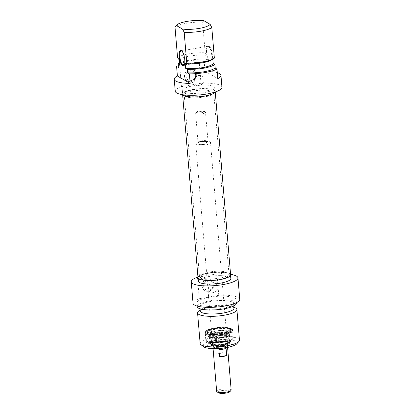 <?xml version="1.0" encoding="UTF-8"?>
<svg xmlns="http://www.w3.org/2000/svg" width="414" height="414" viewBox="0 0 414 414"><rect width="100%" height="100%" fill="white"/><g stroke="black" fill="none" stroke-linecap="round" stroke-linejoin="round"><path stroke-width="0.31" stroke-dasharray="2.07 1.55" d="M200.402 277.463A14.806 3.648 -4.8 0 0 217.003 278.456A14.806 3.648 -4.8 0 0 228.952 273.845A14.806 3.648 -4.8 0 0 228.901 273.597A14.806 3.648 -4.8 0 0 213.898 271.444A14.806 3.648 -4.8 0 0 199.465 276.071A14.806 3.648 -4.8 0 0 199.45 276.319A14.806 3.648 -4.8 0 0 200.402 277.463M200.19 278.71A15.132 3.731 175.2 0 1 199.237 277.282A15.132 3.731 175.2 0 1 213.991 272.557A15.132 3.731 175.2 0 1 229.33 274.756A15.132 3.731 175.2 0 1 217.671 279.657A15.132 3.731 175.2 0 1 200.19 278.71M185.193 96.374A14.806 3.648 175.2 0 1 184.302 95.479A14.806 3.648 175.2 0 1 184.246 95.23A14.806 3.648 175.2 0 1 198.689 90.355A14.806 3.648 175.2 0 1 213.748 92.752A14.806 3.648 175.2 0 1 213.733 93.005A14.806 3.648 175.2 0 1 201.302 97.425A14.806 3.648 175.2 0 1 185.193 96.374M230.614 274.906A16.369 4.036 -4.8 0 0 213.966 272.252A16.369 4.036 -4.8 0 0 197.99 277.644M184.784 95.236A15.132 3.731 -4.8 0 0 201.251 96.312A15.132 3.731 -4.8 0 0 213.966 91.789A15.132 3.731 -4.8 0 0 198.585 89.082A15.132 3.731 -4.8 0 0 183.873 94.32A15.132 3.731 -4.8 0 0 184.784 95.236M182.807 94.744A16.369 4.036 175.2 0 1 182.584 94.169A16.369 4.036 175.2 0 1 198.56 88.782A16.369 4.036 175.2 0 1 215.208 91.432A16.369 4.036 175.2 0 1 215.083 92.032M196.236 144.507A7.4 1.827 -4.8 0 0 204.537 145.003A7.4 1.827 -4.8 0 0 210.514 142.695A7.4 1.827 -4.8 0 0 210.234 142.256A7.4 1.827 -4.8 0 0 202.984 141.5A7.4 1.827 -4.8 0 0 195.967 143.451A7.4 1.827 -4.8 0 0 195.765 143.937A7.4 1.827 -4.8 0 0 196.236 144.507M196.655 143.953A6.909 1.703 175.2 0 1 196.407 142.965A6.909 1.703 175.2 0 1 202.958 141.143A6.909 1.703 175.2 0 1 209.722 141.847A6.909 1.703 175.2 0 1 205.261 144.289A6.909 1.703 175.2 0 1 196.655 143.953M213.303 347.755A7.4 1.827 -4.8 0 0 221.604 348.252A7.4 1.827 -4.8 0 0 227.581 345.944A7.4 1.827 -4.8 0 0 220.051 344.748A7.4 1.827 -4.8 0 0 212.832 347.186A7.4 1.827 -4.8 0 0 213.303 347.755M195.977 113.612A4.937 1.216 -4.8 0 0 201.509 113.943A4.937 1.216 -4.8 0 0 205.494 112.401A4.937 1.216 -4.8 0 0 205.308 112.111A4.937 1.216 -4.8 0 0 200.474 111.604A4.937 1.216 -4.8 0 0 195.796 112.908A4.937 1.216 -4.8 0 0 195.662 113.229A4.937 1.216 -4.8 0 0 195.977 113.612M196.816 112.499A3.949 0.973 175.2 0 1 196.671 111.935A3.949 0.973 175.2 0 1 200.417 110.895A3.949 0.973 175.2 0 1 204.283 111.299A3.949 0.973 175.2 0 1 201.732 112.691A3.949 0.973 175.2 0 1 196.816 112.499M229.863 391.727A6.044 1.49 -4.8 0 0 223.881 390.355A6.044 1.49 -4.8 0 0 218.214 392.705M216.657 391.256A7.276 1.796 175.2 0 1 223.757 388.86A7.276 1.796 175.2 0 1 231.162 390.04M213.417 347.734A7.276 1.796 -4.8 0 0 221.583 348.226A7.276 1.796 -4.8 0 0 227.457 345.954A7.276 1.796 -4.8 0 0 220.057 344.779A7.276 1.796 -4.8 0 0 212.951 347.175A7.276 1.796 -4.8 0 0 213.417 347.734M221.738 345.881A7.276 1.796 -4.8 0 0 214.53 347.123L215.13 354.27A7.276 1.796 175.2 0 1 222.339 353.028L221.738 345.881L214.53 347.123M215.13 354.27L222.339 353.028M218.877 349.633L226.08 348.391M214.975 328.576A11.1 2.738 175.2 0 1 229.951 329.911A11.1 2.738 175.2 0 1 220.983 333.368A11.1 2.738 175.2 0 1 208.532 332.623A11.1 2.738 175.2 0 1 207.823 331.769A11.1 2.738 175.2 0 1 214.975 328.576M214.918 327.862A11.1 2.738 -4.8 0 0 208.066 330.331A11.1 2.738 -4.8 0 0 207.761 331.055A11.1 2.738 -4.8 0 0 219.053 332.851A11.1 2.738 -4.8 0 0 229.889 329.197A11.1 2.738 -4.8 0 0 229.465 328.53A11.1 2.738 -4.8 0 0 214.918 327.862M217.981 287.3C218.38 291.089 212.78 293.914 210.245 292.289C209.21 291.668 208.615 290.556 208.47 288.941C207.823 285.003 211.523 281.08 215.352 283.461C216.848 284.346 217.728 285.624 217.981 287.3M215.953 340.706A11.225 2.769 -4.8 0 0 209.029 343.201A11.225 2.769 -4.8 0 0 208.718 343.93A11.225 2.769 -4.8 0 0 220.139 345.747A11.225 2.769 -4.8 0 0 231.095 342.052A11.225 2.769 -4.8 0 0 230.665 341.379A11.225 2.769 -4.8 0 0 215.953 340.706M215.854 339.516A11.225 2.769 -4.8 0 0 208.62 342.74A11.225 2.769 -4.8 0 0 220.036 344.557A11.225 2.769 -4.8 0 0 230.991 340.862A11.225 2.769 -4.8 0 0 215.854 339.516M214.959 336.732A13.201 3.255 -4.8 0 0 211.269 342.601A13.201 3.255 -4.8 0 0 232.59 338.921A13.201 3.255 -4.8 0 0 214.959 336.732M215.616 341.648A12.461 3.069 175.2 0 1 231.949 342.394A12.461 3.069 175.2 0 1 220.264 347.242A12.461 3.069 175.2 0 1 207.931 344.412A12.461 3.069 175.2 0 1 215.616 341.648M236.741 343.863A17.269 4.259 -4.8 0 0 231.395 340.08A17.269 4.259 -4.8 0 0 213.924 340.665A17.269 4.259 -4.8 0 0 203.45 346.658M214.716 328.426A11.84 2.919 175.2 0 1 230.236 329.14A11.84 2.919 175.2 0 1 219.13 333.746A11.84 2.919 175.2 0 1 207.409 331.055A11.84 2.919 175.2 0 1 214.716 328.426M203.698 286.183A5.097 4.657 120 0 0 205.903 289.774A5.097 4.657 120 0 0 212.486 287.694A5.097 4.657 120 0 0 211.005 280.946A5.097 4.657 120 0 0 205.97 281.313A5.097 4.657 120 0 0 203.698 286.183M202.115 286.126A6.334 5.786 -60 0 1 210.529 279.305A6.334 5.786 -60 0 1 211.414 289.898A6.334 5.786 -60 0 1 202.115 286.126M239.763 299.332A23.438 5.775 -4.8 0 0 218.778 295.337L199.258 298.706A23.438 5.775 -4.8 0 0 193.048 303.255M197.457 277.261L199.258 298.706M197.949 277.178L216.977 273.892A23.438 5.775 175.2 0 1 230.572 274.358M218.778 295.337L216.977 273.892M200.138 343.449A19.737 4.864 175.2 0 1 212.853 337.783A19.737 4.864 175.2 0 1 239.473 340.148M234.717 307.597A19.737 4.864 -4.8 0 0 210.286 307.198A19.737 4.864 -4.8 0 0 199.398 310.562M229.485 273.654A16.286 4.016 -4.8 0 0 211.223 272.562A16.286 4.016 -4.8 0 0 198.078 277.639A16.286 4.016 -4.8 0 0 214.638 280.273A16.286 4.016 -4.8 0 0 230.531 274.912A16.286 4.016 -4.8 0 0 229.485 273.654M198.378 281.209A16.286 4.016 175.2 0 1 211.523 276.138A16.286 4.016 175.2 0 1 229.786 277.23A16.286 4.016 175.2 0 1 230.831 278.487M233.946 308.218A16.902 4.166 -4.8 0 0 232.068 306.536A16.902 4.166 -4.8 0 0 211.156 306.189A16.902 4.166 -4.8 0 0 201.83 309.072A16.902 4.166 -4.8 0 0 200.262 311.049M210.752 301.428A16.902 4.166 -4.8 0 0 199.864 306.282A16.902 4.166 -4.8 0 0 217.055 309.02A16.902 4.166 -4.8 0 0 233.548 303.452A16.902 4.166 -4.8 0 0 210.752 301.428M236.373 303.214A19.737 4.864 -4.8 0 0 209.753 300.849A19.737 4.864 -4.8 0 0 197.033 306.52M209.453 297.273A19.737 4.864 -4.8 0 0 196.733 302.944A19.737 4.864 -4.8 0 0 216.812 306.143A19.737 4.864 -4.8 0 0 236.073 299.643A19.737 4.864 -4.8 0 0 209.453 297.273M222.173 334.553A8.88 2.189 -4.8 0 0 227.783 331.702A8.88 2.189 -4.8 0 0 218.861 330.563A8.88 2.189 -4.8 0 0 210.255 333.172A8.88 2.189 -4.8 0 0 222.173 334.553M214.819 329.166A11.721 2.888 -4.8 0 0 207.285 332.649A11.721 2.888 -4.8 0 0 219.187 334.434A11.721 2.888 -4.8 0 0 230.624 330.688A11.721 2.888 -4.8 0 0 214.819 329.166M223.695 334.3A13.496 3.328 -4.8 0 0 232.342 330.201A13.496 3.328 -4.8 0 0 218.664 328.24A13.496 3.328 -4.8 0 0 205.51 332.452A13.496 3.328 -4.8 0 0 223.695 334.3M223.829 335.055A13.693 3.374 -4.8 0 0 232.652 331.122A13.693 3.374 -4.8 0 0 232.601 330.895A13.693 3.374 -4.8 0 0 214.183 329.482A13.693 3.374 -4.8 0 0 205.37 333.182A13.693 3.374 -4.8 0 0 205.36 333.415A13.693 3.374 -4.8 0 0 223.829 335.055M216.9 342.161A8.761 2.158 -4.8 0 0 211.337 344.919A8.761 2.158 -4.8 0 0 220.165 346.094A8.761 2.158 -4.8 0 0 228.678 343.465A8.761 2.158 -4.8 0 0 216.9 342.161M216.486 340.334A9.543 2.349 -4.8 0 0 210.421 343.341A9.543 2.349 -4.8 0 0 220.041 344.619A9.543 2.349 -4.8 0 0 229.315 341.752A9.543 2.349 -4.8 0 0 216.486 340.334M217.164 342.311A8.016 1.977 -4.8 0 0 211.994 344.614A8.016 1.977 -4.8 0 0 220.15 345.913A8.016 1.977 -4.8 0 0 227.974 343.273A8.016 1.977 -4.8 0 0 217.164 342.311M217.122 341.845A8.016 1.977 -4.8 0 0 211.958 344.148A8.016 1.977 -4.8 0 0 220.113 345.447A8.016 1.977 -4.8 0 0 227.938 342.808A8.016 1.977 -4.8 0 0 217.122 341.845M216.522 337.633A8.761 2.158 -4.8 0 0 210.876 340.148A8.761 2.158 -4.8 0 0 210.933 340.349A8.761 2.158 -4.8 0 0 219.787 341.571A8.761 2.158 -4.8 0 0 228.311 338.89A8.761 2.158 -4.8 0 0 228.331 338.683A8.761 2.158 -4.8 0 0 216.522 337.633M216.248 334.388A8.761 2.158 -4.8 0 0 210.659 336.613A8.761 2.158 -4.8 0 0 210.607 336.903A8.761 2.158 -4.8 0 0 219.513 338.321A8.761 2.158 -4.8 0 0 228.062 335.438A8.761 2.158 -4.8 0 0 227.964 335.164A8.761 2.158 -4.8 0 0 216.248 334.388M181.839 51.015A7.4 2.396 80.2 0 1 181.849 51.02A7.4 2.396 80.2 0 1 182.077 51.176A7.4 2.396 80.2 0 1 184.81 57.763A7.4 2.396 80.2 0 1 184.442 64.884A7.4 2.396 80.2 0 1 184.271 65.117M209.738 60.713A7.4 2.396 -99.8 0 0 210.395 60.858A7.4 2.396 -99.8 0 0 211.497 53.158A7.4 2.396 -99.8 0 0 207.88 46.275A7.4 2.396 -99.8 0 0 207.15 46.849A7.4 2.396 -99.8 0 0 206.777 53.975A7.4 2.396 -99.8 0 0 209.515 60.558A7.4 2.396 -99.8 0 0 209.738 60.713M210.24 61.112A7.897 2.556 80.2 0 1 210.001 60.946A7.897 2.556 80.2 0 1 207.083 53.923A7.897 2.556 80.2 0 1 207.476 46.327A7.897 2.556 80.2 0 1 212.056 52.723A7.897 2.556 80.2 0 1 210.24 61.112M203.864 20.7L202.601 22.237L205.168 52.821L207.026 55.404L207.43 60.165L205.701 59.171L206.001 62.742L204.2 61.702L205.002 71.234L217.8 78.629M212.801 59.124L212.77 58.721L214.364 58.136M205.002 71.234A23.438 5.775 175.2 0 1 217.293 72.647M202.601 22.237A19.737 4.864 -4.8 0 0 174.993 26.998M177.559 57.582A19.737 4.864 175.2 0 1 205.168 52.821M179.422 60.165A16.902 4.166 175.2 0 1 190.145 56.004A16.902 4.166 175.2 0 1 207.026 55.404M179.821 64.931A16.902 4.166 175.2 0 1 190.543 60.765A16.902 4.166 175.2 0 1 207.43 60.165M179.66 63.011A19.737 4.864 175.2 0 1 205.701 59.171M178.393 67.508A19.737 4.864 175.2 0 1 206.001 62.742M178.248 65.722A23.438 5.775 175.2 0 1 179.65 65.195L181.451 86.64A23.438 5.775 -4.8 0 0 175.241 91.189M221.956 87.266A23.438 5.775 -4.8 0 0 200.971 83.276L199.17 61.831A23.438 5.775 175.2 0 1 204.2 61.702M179.65 65.195L199.17 61.831M202.462 83.711A5.097 4.657 -60 0 1 196.546 84.865A5.097 4.657 -60 0 1 195.066 78.117A5.097 4.657 -60 0 1 201.654 76.036A5.097 4.657 -60 0 1 203.854 79.628A5.097 4.657 -60 0 1 202.462 83.711M195.599 74.856A5.097 4.657 120 0 0 193.4 71.265A5.097 4.657 120 0 0 186.812 73.345A5.097 4.657 120 0 0 188.292 80.093A5.097 4.657 120 0 0 193.328 79.726A5.097 4.657 120 0 0 195.599 74.856M196.319 74.406A6.334 5.786 -60 0 1 187.904 81.232A6.334 5.786 -60 0 1 187.014 70.639A6.334 5.786 -60 0 1 196.319 74.406M200.971 83.276L181.451 86.64M182.91 94.759A16.286 4.016 175.2 0 1 182.667 94.164A16.286 4.016 175.2 0 1 198.56 88.803A16.286 4.016 175.2 0 1 215.125 91.437A16.286 4.016 175.2 0 1 214.985 92.068M183.412 91.846A16.286 4.016 -4.8 0 0 201.675 92.938A16.286 4.016 -4.8 0 0 214.825 87.866A16.286 4.016 -4.8 0 0 198.259 85.227A16.286 4.016 -4.8 0 0 182.367 90.588A16.286 4.016 -4.8 0 0 183.412 91.846M212.77 58.721A16.902 4.166 175.2 0 1 211.368 60.004M197.576 143.793A5.92 1.459 -4.8 0 0 207.662 143.404A5.92 1.459 -4.8 0 0 204.055 141.319A5.92 1.459 -4.8 0 0 197.576 143.793M198.415 142.68A4.937 1.216 175.2 0 1 198.099 142.297A4.937 1.216 175.2 0 1 202.917 140.672A4.937 1.216 175.2 0 1 207.937 141.474A4.937 1.216 175.2 0 1 203.952 143.011A4.937 1.216 175.2 0 1 198.415 142.68M214.913 336.706A13.326 3.286 175.2 0 1 232.709 338.916A13.326 3.286 175.2 0 1 211.192 342.632A13.326 3.286 175.2 0 1 214.913 336.706M214.193 328.126A13.326 3.286 -4.8 0 0 210.472 334.051A13.326 3.286 -4.8 0 0 231.99 330.341A13.326 3.286 -4.8 0 0 214.193 328.126M214.7 336.127A13.817 3.405 -4.8 0 0 205.799 340.096A13.817 3.405 -4.8 0 0 219.85 342.331A13.817 3.405 -4.8 0 0 233.336 337.783A13.817 3.405 -4.8 0 0 214.7 336.127M214.059 328.504A13.817 3.405 175.2 0 1 232.694 330.16A13.817 3.405 175.2 0 1 219.208 334.709A13.817 3.405 175.2 0 1 205.158 332.473A13.817 3.405 175.2 0 1 214.059 328.504M217.169 341.871A7.897 1.946 -4.8 0 0 214.959 345.379A7.897 1.946 -4.8 0 0 227.71 343.18A7.897 1.946 -4.8 0 0 217.169 341.871M217.272 341.322A7.431 1.832 -4.8 0 0 212.532 343.625A7.431 1.832 -4.8 0 0 222.509 344.344A7.431 1.832 -4.8 0 0 227.281 342.388A7.431 1.832 -4.8 0 0 217.272 341.322M216.496 332.266A7.483 1.842 -4.8 0 0 211.72 334.165A7.483 1.842 -4.8 0 0 219.285 335.625A7.483 1.842 -4.8 0 0 226.505 332.923A7.483 1.842 -4.8 0 0 216.496 332.266M216.18 331.086A8.14 2.008 -4.8 0 0 211.456 334.057A8.14 2.008 -4.8 0 0 221.914 334.403A8.14 2.008 -4.8 0 0 226.639 331.433A8.14 2.008 -4.8 0 0 216.18 331.086M222.856 337.208A10.252 2.525 -4.8 0 0 229.33 333.917A10.252 2.525 -4.8 0 0 215.637 333.032A10.252 2.525 -4.8 0 0 209.101 335.614A10.252 2.525 -4.8 0 0 222.856 337.208M215.296 332.69A11.173 2.753 -4.8 0 0 208.118 336.008A11.173 2.753 -4.8 0 0 219.461 337.705A11.173 2.753 -4.8 0 0 230.365 334.139A11.173 2.753 -4.8 0 0 215.296 332.69M214.742 336.152A13.693 3.374 -4.8 0 0 205.918 340.085A13.693 3.374 -4.8 0 0 219.85 342.306A13.693 3.374 -4.8 0 0 233.211 337.793A13.693 3.374 -4.8 0 0 214.742 336.152M216.067 340.091A10.733 2.644 -4.8 0 0 213.07 344.862A10.733 2.644 -4.8 0 0 230.401 341.876A10.733 2.644 -4.8 0 0 216.067 340.091M199.465 276.071L199.237 277.282M228.901 273.597L229.33 274.756M228.952 273.845L213.748 92.752M199.45 276.319L184.246 95.23M213.733 93.005L213.966 91.789M184.302 95.479L183.873 94.32M215.254 91.975L215.208 91.432M182.631 94.718L182.584 94.169M196.407 142.965L195.967 143.451M209.722 141.847L210.234 142.256M227.581 345.944L210.514 142.695M212.832 347.186L195.765 143.937M195.662 113.229L198.011 142.654L200.267 141.816C205.717 141.272 208.32 141.267 208.082 141.811L205.494 112.401M196.671 111.935L195.796 112.908M204.283 111.299L205.308 112.111M227.581 347.418L227.457 345.954M213.075 348.64L212.951 347.175M207.761 331.055L207.823 331.769M229.889 329.197L229.951 329.911M231.095 342.052L230.991 340.862L229.951 342.45L227.886 343.423L220.041 344.929L212.035 344.738L209.572 343.967L208.62 342.74L208.718 343.93M209.029 343.201L207.931 344.412M230.665 341.379L231.949 342.394M208.066 330.331L207.409 331.055M229.465 328.53L230.236 329.14M215.352 283.455L211.005 280.946M210.245 292.289L205.903 289.774M205.799 340.096C206.312 341.074 205.556 341.302 209.562 342.399C212.351 342.927 215.782 343.03 219.844 342.709C223.907 342.352 227.276 341.685 229.956 340.701L232.254 339.542L233.336 337.783L232.694 330.16C232.259 327.055 222.463 326.817 214.152 328.116C208.594 328.985 205.598 330.434 205.158 332.473L205.799 340.096M230.567 275.326L230.531 274.912M198.109 278.048L198.078 277.639M201.83 309.072L200.185 310.081M232.068 306.536L233.863 307.255M233.755 305.956L233.548 303.452M200.071 308.787L199.864 306.282M236.332 302.748L236.073 299.643M196.997 306.049L196.733 302.944M228.311 338.89L227.177 342.264C227.948 342.383 224.766 340.706 217.21 341.881C210.043 343.718 213.376 343.625 212.532 343.62L210.933 340.349M210.659 336.613L211.704 333.994C212.17 333.881 210.157 334.274 215.865 334.822C223.834 334.967 227.612 332.37 226.489 332.752L227.964 335.164M210.255 333.172L209.101 335.614L209.608 335.102C210.69 334.357 212.667 333.725 215.549 333.203C221.511 332.344 225.909 332.442 228.74 333.493L229.33 333.917L227.783 331.702M207.285 332.649L208.118 336.008L209.365 337.213C211.373 338.259 215.772 338.398 222.561 337.638C228.067 336.608 228.73 335.925 229.635 335.314L230.365 334.139L230.624 330.688M205.51 332.452L205.37 333.182M232.342 330.201L232.601 330.895M205.36 333.415L205.918 340.085C206.446 341.079 205.675 341.276 209.65 342.373C212.418 342.895 215.813 342.994 219.844 342.678C223.865 342.326 227.203 341.664 229.858 340.691L232.104 339.568L233.211 337.793L232.652 331.122M228.678 343.465L229.315 341.752M211.337 344.919L210.421 343.341M227.974 343.273L227.938 342.808M211.994 344.614L211.958 344.148M228.331 338.683L228.062 335.438M210.876 340.148L210.607 336.903M182.077 51.176L181.591 50.793M184.442 64.884L184.116 65.412M183.712 65.464L210.395 60.858M181.192 50.875L207.88 46.275M209.515 60.558L210.001 60.946M207.15 46.849L207.476 46.327M201.654 76.036L193.4 71.265M196.546 84.865L188.292 80.093M182.367 90.588L182.667 94.164M214.825 87.866L215.125 91.437"/><path stroke-width="0.62" d="M182.631 94.718L197.99 277.644A16.369 4.036 -4.8 0 0 199.041 278.907A16.369 4.036 -4.8 0 0 217.397 280.004A16.369 4.036 -4.8 0 0 230.614 274.906L215.254 91.975M215.083 92.032A16.369 4.036 175.2 0 1 200.811 96.669A16.369 4.036 175.2 0 1 183.63 95.437A16.369 4.036 175.2 0 1 182.807 94.744M216.931 391.691L218.214 392.705A6.044 1.49 -4.8 0 0 218.369 392.808A6.044 1.49 -4.8 0 0 224.383 393.3A6.044 1.49 -4.8 0 0 229.863 391.727L230.96 390.511A7.276 1.796 175.2 0 1 224.357 392.405A7.276 1.796 175.2 0 1 217.122 391.815A7.276 1.796 175.2 0 1 216.931 391.691A7.276 1.796 175.2 0 1 216.657 391.256L213.075 348.64M227.581 347.418L231.162 390.04A7.276 1.796 175.2 0 1 230.96 390.511M226.681 355.538A7.276 1.796 175.2 0 1 219.477 356.78L218.877 349.633A7.276 1.796 -4.8 0 0 226.08 348.391L226.681 355.538L219.477 356.78M200.888 344.629L203.45 346.658A17.269 4.259 -4.8 0 0 220.362 348.422A17.269 4.259 -4.8 0 0 236.741 343.863L238.93 341.436A19.737 4.864 175.2 0 1 220.212 346.647A19.737 4.864 175.2 0 1 200.888 344.629A19.737 4.864 175.2 0 1 200.138 343.449L197.566 312.865A19.737 4.864 -4.8 0 0 217.645 316.063A19.737 4.864 -4.8 0 0 236.906 309.563A19.737 4.864 -4.8 0 0 234.717 307.597L233.863 307.255M230.572 274.358A23.438 5.775 175.2 0 1 237.962 277.887A23.438 5.775 175.2 0 1 215.089 285.603A23.438 5.775 175.2 0 1 191.247 281.81A23.438 5.775 175.2 0 1 197.457 277.261L197.949 277.178M191.247 281.81L193.048 303.255A23.438 5.775 -4.8 0 0 216.889 307.048A23.438 5.775 -4.8 0 0 239.763 299.332L237.962 277.887M236.906 309.563L239.473 340.148A19.737 4.864 175.2 0 1 238.93 341.436M200.185 310.081L199.398 310.562A19.737 4.864 -4.8 0 0 197.566 312.865M230.567 275.326L230.831 278.487A16.286 4.016 175.2 0 1 214.938 283.849A16.286 4.016 175.2 0 1 198.378 281.209L198.109 278.048M200.071 308.787L200.262 311.049A16.902 4.166 -4.8 0 0 217.453 313.781A16.902 4.166 -4.8 0 0 233.946 308.218L233.755 305.956M196.997 306.049L197.033 306.52A19.737 4.864 -4.8 0 0 217.112 309.713A19.737 4.864 -4.8 0 0 236.373 303.214L236.332 302.748M184.271 65.117A7.4 2.396 80.2 0 1 183.712 65.464A7.4 2.396 80.2 0 1 183.05 65.319A7.4 2.396 80.2 0 1 179.945 57.618A7.4 2.396 80.2 0 1 181.192 50.875A7.4 2.396 80.2 0 1 181.839 51.015M181.353 50.627A7.897 2.556 -99.8 0 0 179.536 59.016A7.897 2.556 -99.8 0 0 184.116 65.412A7.897 2.556 -99.8 0 0 184.509 57.815A7.897 2.556 -99.8 0 0 181.591 50.793A7.897 2.556 -99.8 0 0 181.353 50.627M189.389 73.863L190.192 83.395L177.394 75.995L176.592 66.463L178.393 67.508L178.092 63.932L179.821 64.931L179.422 60.165L177.559 57.582L174.993 26.998L176.261 25.461L182.522 29.084L184.189 32.313L186.755 62.902L185.161 63.482L185.565 68.248L187.288 69.247L187.589 72.823L189.389 73.863A23.438 5.775 175.2 0 0 216.998 69.102L215.197 68.056L214.897 64.486L213.169 63.487L212.801 59.124M185.161 63.482A16.902 4.166 175.2 0 0 211.368 60.004L213.8 58.514A19.737 4.864 175.2 0 0 214.364 58.136L211.797 27.552L210.131 24.322L203.864 20.7A17.269 4.259 175.2 0 0 176.457 25.213L175.893 25.839M217.293 72.647A23.438 5.775 175.2 0 1 220.952 75.353A23.438 5.775 175.2 0 1 217.8 78.629L216.998 69.102M190.192 83.395A23.438 5.775 175.2 0 1 174.237 79.276A23.438 5.775 175.2 0 1 177.394 75.995M178.092 63.932A19.737 4.864 175.2 0 1 179.66 63.011M176.592 66.463A23.438 5.775 175.2 0 1 178.248 65.722M174.237 79.276L175.241 91.189A23.438 5.775 -4.8 0 0 199.082 94.982A23.438 5.775 -4.8 0 0 221.956 87.266L220.952 75.353M210.131 24.322A17.269 4.259 175.2 0 1 182.522 29.084M184.189 32.313A19.737 4.864 -4.8 0 0 211.797 27.552M213.8 58.514A19.737 4.864 175.2 0 1 186.755 62.902M214.985 92.068A16.286 4.016 175.2 0 1 200.743 96.659A16.286 4.016 175.2 0 1 183.712 95.422A16.286 4.016 175.2 0 1 182.91 94.759M213.169 63.487A16.902 4.166 175.2 0 1 202.446 67.648A16.902 4.166 175.2 0 1 185.565 68.248M214.897 64.486A19.737 4.864 175.2 0 1 187.288 69.247M215.197 68.056A19.737 4.864 175.2 0 1 187.589 72.823"/></g></svg>
